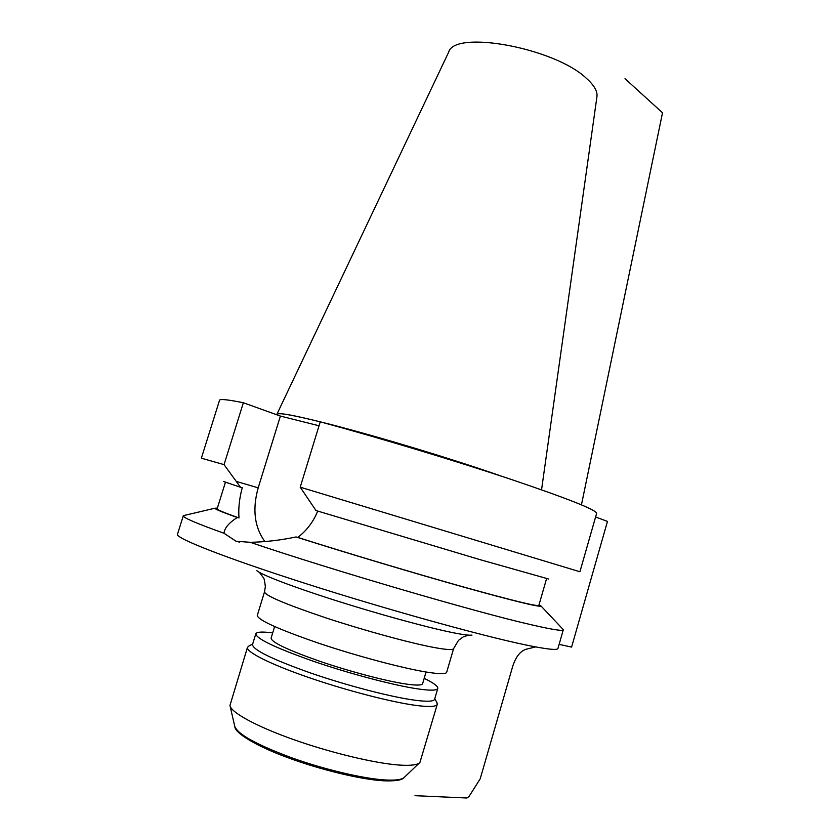 <?xml version="1.0" encoding="UTF-8"?>
<svg xmlns="http://www.w3.org/2000/svg" width="840" height="840" viewBox="0 0 840 840"><rect width="100%" height="100%" fill="white"/><g stroke="black" fill="none" stroke-linecap="round" stroke-linejoin="round"><path stroke-width="1.26" d="M185 515.267L183.288 515.77L177.482 534.293C175.319 538.062 224.522 557.592 305.487 583.485C386.284 609.357 481.467 635.754 525.577 644.91C546.714 649.288 557.508 650.465 557.96 648.449L563.304 629.779C563 631.292 552.363 629.622 531.384 624.782C476.753 612.413 331.107 569.814 250.204 542.304L236.03 541.233L224.007 533.264C224.501 528.056 228.921 522.806 237.269 517.503L239.001 517.955C224.123 512.673 216.835 509.639 217.14 508.841L225.404 482.328M183.288 515.77C182.627 517.461 196.192 523.299 224.007 533.264M217.371 508.095L214.935 508.211C214.715 509.04 222.159 512.138 237.269 517.503M539.081 604.611L541.054 606.05C539.5 607.351 513.366 600.947 462.651 586.835C413.091 572.922 346.311 552.93 296.058 536.949C280.57 540.236 265.283 542.021 250.204 542.304M562.159 628.415L563.304 629.779M296.058 536.949L297.78 537.401C347.477 553.192 413.28 572.891 462.021 586.562C511.896 600.432 537.506 606.7 538.86 605.356L546.557 578.676M224.049 464.636L201.359 458.189L219.534 400.281C219.902 398.78 227.84 399.609 243.359 402.749L224.049 464.636L240.492 487.263L223.419 481.435M277.221 414.939L277.421 414.278C278.166 412.482 292.446 415.002 320.25 421.827C379.522 437.903 456.467 461.139 512.033 479.714C568.565 498.844 596.757 510.08 596.621 513.418L579.915 571.756L300.216 487.179L315.987 510.552L479.64 559.534L548.709 579.033M243.359 402.749L280.392 416.073L258.195 487.841L236.145 481.362M320.25 421.817L300.216 487.179M319.032 425.775L280.392 416.073M320.681 421.932C368.56 433.724 453.8 459.302 500.262 475.808M277.252 414.824L277 414.057C279.983 412.031 306.673 417.848 357.074 431.498C405.457 444.812 465.444 463.418 501.942 476.364M596.936 96.779L596.967 96.548C597.607 91.203 594.006 85.061 586.183 78.12C554.19 47.765 454.471 29.704 448.718 52.07L277 414.057M247.485 647.346L229.96 705.453C230.727 712.288 255.833 726.191 293.286 739.484C330.666 752.766 374.881 763.34 399.147 765.051C410.739 765.828 417.659 764.967 419.927 762.447L437.283 704.288C436.495 706.724 429.629 707.133 416.682 705.505C392.133 702.356 346.112 690.47 308.06 677.282C269.923 664.083 245.847 651.819 247.485 647.346L249.039 645.981M436.737 702.293L437.283 704.288M255.811 633.812L252.504 644.574C252.851 649.856 272.233 659.337 310.653 673.019C347.109 685.619 391.178 697.053 414.771 700.203C427.256 701.831 433.87 701.505 434.616 699.216L437.787 688.401C437.094 690.533 430.531 690.711 418.089 688.937C394.59 685.534 350.584 673.995 314.129 661.521C275.699 647.976 256.252 638.747 255.811 633.812C256.662 631.859 262.3 631.554 272.706 632.898M424.19 678.342C433.608 682.952 438.144 686.301 437.787 688.401M274.627 626.577L271.089 638.159C271.551 642.306 287.679 649.971 319.494 661.175C349.619 671.486 386.001 681.072 405.783 684.001C416.399 685.545 422.016 685.419 422.625 683.624L426.048 672.01M257.281 615.437C257.901 620.004 278.26 629.234 318.381 643.104C356.454 655.935 402.266 668.147 426.531 672.084C439.32 674.131 446.04 674.184 446.67 672.263L453.6 648.638C453.075 650.192 446.471 649.793 433.786 647.441C409.731 642.925 364.088 630.462 326.004 617.904C285.852 604.37 265.356 595.707 264.505 591.906L257.281 615.437M264.894 541.601C254.436 527.131 252.21 509.208 258.195 487.841M317.709 511.077C313.299 521.892 306.653 530.67 297.78 537.401M239.001 517.955C238.266 508.463 239.347 498.404 242.246 487.767L240.492 487.263M625.013 78.687L662.519 112.791L581.448 504.851M595.602 516.968L607.467 521.409L571.589 647.094L559.125 644.364M535.615 646.916L525.913 649.299C520.191 651.263 515.802 656.891 512.746 666.204L480.197 778.837L469.004 796.499L466.977 798L414.992 795.679M419.444 762.899L404.502 777.168C402.286 779.594 395.955 780.528 385.497 779.982C363.605 778.764 324.366 769.545 291.207 757.617C256.19 744.524 237.363 734.055 234.728 726.232L230.108 706.104M472.007 635.082C469.413 635.554 462.473 634.641 451.185 632.321C425.418 626.997 376.845 613.651 334.11 600.023C291.312 586.373 260.642 574.508 256.589 570.454M214.935 508.211L183.362 515.655M541.054 606.05L563.315 629.643M596.967 96.548L541.548 489.804M403.988 777.651C402.15 780.15 395.419 781.2 383.786 780.812M383.534 780.791C361.106 779.541 320.922 769.913 287.973 757.722C254.604 745.521 235.084 732.679 234.896 726.925M252.683 644.007L248.168 646.453M434.784 698.639L437.209 703.175M453.6 648.638L458.483 640.364L463.176 636.93L468.626 635.145M259.382 572.365L263.413 577.742C264.033 577.983 264.673 580.954 265.356 586.677L264.505 591.906M236.03 541.233L239.747 542.147"/></g></svg>
